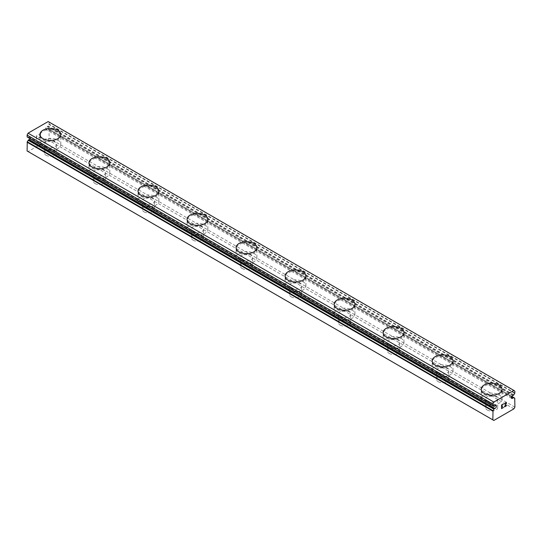 <?xml version="1.0" encoding="UTF-8"?>
<svg xmlns="http://www.w3.org/2000/svg" width="542" height="542" viewBox="0 0 542 542"><rect width="100%" height="100%" fill="white"/><g stroke="black" fill="none" stroke-linecap="round" stroke-linejoin="round"><path stroke-width="0.41" stroke-dasharray="2.71 2.03" d="M512.867 395.64L47.127 126.747L48.089 126.015A3.293 1.904 -60 0 1 48.99 124.497L49.159 122.37L48.184 121.55M27.1 150.988L28.082 151.557L48.184 139.951L49.159 138.251L48.99 129.247A3.293 1.904 -60 0 1 48.434 129.091A3.293 1.904 -60 0 1 48.089 128.772L47.127 129.152A1.558 0.901 -60 0 1 45.975 129.511A1.558 0.901 -60 0 1 46.388 127.174A1.558 0.901 -60 0 1 47.127 126.747M46.097 155.303A6.064 3.503 0 0 0 52.709 156.062A6.064 3.503 0 0 0 56.456 152.83A6.064 3.503 0 0 0 54.674 150.351A6.064 3.503 0 0 0 48.069 149.592A6.064 3.503 0 0 0 44.322 152.83A6.064 3.503 0 0 0 46.097 155.303M46.097 146.814A6.064 3.503 0 0 0 52.709 147.573A6.064 3.503 0 0 0 56.456 144.335A6.064 3.503 0 0 0 54.674 141.862A6.064 3.503 0 0 0 48.069 141.103A6.064 3.503 0 0 0 44.322 144.335A6.064 3.503 0 0 0 46.097 146.814M60.785 134.43L60.785 134.457A10.4 6.003 180 0 1 60.785 134.457A10.4 6.003 180 0 1 54.369 140.005A10.4 6.003 180 0 1 43.035 138.705A10.4 6.003 180 0 1 39.986 134.457A10.4 6.003 180 0 1 39.986 134.443L39.986 134.43M95.121 183.609A6.064 3.503 0 0 0 101.733 184.368A6.064 3.503 0 0 0 105.48 181.136A6.064 3.503 0 0 0 103.705 178.657A6.064 3.503 0 0 0 97.093 177.898A6.064 3.503 0 0 0 93.346 181.136A6.064 3.503 0 0 0 95.121 183.609M95.121 175.12A6.064 3.503 0 0 0 101.733 175.879A6.064 3.503 0 0 0 105.48 172.641A6.064 3.503 0 0 0 103.705 170.168A6.064 3.503 0 0 0 97.093 169.409A6.064 3.503 0 0 0 93.346 172.641A6.064 3.503 0 0 0 95.121 175.12M109.809 162.763L109.809 162.736A10.4 6.003 180 0 1 109.809 162.763A10.4 6.003 180 0 1 103.393 168.311A10.4 6.003 180 0 1 92.059 167.011A10.4 6.003 180 0 1 89.01 162.763A10.4 6.003 180 0 1 89.01 162.749L89.01 162.763M144.145 211.915A6.064 3.503 0 0 0 150.757 212.674A6.064 3.503 0 0 0 154.504 209.436A6.064 3.503 0 0 0 152.729 206.963A6.064 3.503 0 0 0 146.116 206.204A6.064 3.503 0 0 0 142.37 209.436A6.064 3.503 0 0 0 144.145 211.915M144.145 203.426A6.064 3.503 0 0 0 150.757 204.185A6.064 3.503 0 0 0 154.504 200.947A6.064 3.503 0 0 0 152.729 198.467A6.064 3.503 0 0 0 146.116 197.708A6.064 3.503 0 0 0 142.37 200.947A6.064 3.503 0 0 0 144.145 203.426M158.84 191.069L158.84 191.041A10.4 6.003 180 0 1 158.84 191.069A10.4 6.003 180 0 1 152.417 196.617A10.4 6.003 180 0 1 141.083 195.316A10.4 6.003 180 0 1 138.041 191.069A10.4 6.003 180 0 1 138.041 191.055L138.041 191.041M193.176 240.221A6.064 3.503 0 0 0 199.781 240.98A6.064 3.503 0 0 0 203.528 237.742A6.064 3.503 0 0 0 201.753 235.269A6.064 3.503 0 0 0 195.14 234.51A6.064 3.503 0 0 0 191.394 237.742A6.064 3.503 0 0 0 193.176 240.221M193.176 231.725A6.064 3.503 0 0 0 199.781 232.484A6.064 3.503 0 0 0 203.528 229.252A6.064 3.503 0 0 0 201.753 226.773A6.064 3.503 0 0 0 195.14 226.014A6.064 3.503 0 0 0 191.394 229.252A6.064 3.503 0 0 0 193.176 231.725M207.864 219.347L207.864 219.375A10.4 6.003 180 0 1 207.864 219.375A10.4 6.003 180 0 1 201.441 224.923A10.4 6.003 180 0 1 190.107 223.616A10.4 6.003 180 0 1 187.065 219.375A10.4 6.003 180 0 1 187.065 219.361L187.065 219.347M242.199 268.52A6.064 3.503 0 0 0 248.812 269.286A6.064 3.503 0 0 0 252.552 266.047A6.064 3.503 0 0 0 250.777 263.568A6.064 3.503 0 0 0 244.164 262.809A6.064 3.503 0 0 0 240.418 266.047A6.064 3.503 0 0 0 242.199 268.52M242.199 260.031A6.064 3.503 0 0 0 248.812 260.79A6.064 3.503 0 0 0 252.552 257.558A6.064 3.503 0 0 0 250.777 255.079A6.064 3.503 0 0 0 244.164 254.32A6.064 3.503 0 0 0 240.418 257.558A6.064 3.503 0 0 0 242.199 260.031M256.888 247.674L256.888 247.647A10.4 6.003 180 0 1 256.888 247.674A10.4 6.003 180 0 1 250.465 253.222A10.4 6.003 180 0 1 239.13 251.922A10.4 6.003 180 0 1 236.088 247.674A10.4 6.003 180 0 1 236.088 247.66L236.088 247.647M291.223 296.826A6.064 3.503 0 0 0 297.836 297.585A6.064 3.503 0 0 0 301.582 294.353A6.064 3.503 0 0 0 299.801 291.874A6.064 3.503 0 0 0 293.188 291.115A6.064 3.503 0 0 0 289.448 294.353A6.064 3.503 0 0 0 291.223 296.826M291.223 288.337A6.064 3.503 0 0 0 297.836 289.096A6.064 3.503 0 0 0 301.582 285.858A6.064 3.503 0 0 0 299.801 283.385A6.064 3.503 0 0 0 293.188 282.626A6.064 3.503 0 0 0 289.448 285.858A6.064 3.503 0 0 0 291.223 288.337M305.912 275.953L305.912 275.98A10.4 6.003 180 0 1 305.912 275.98A10.4 6.003 180 0 1 299.496 281.528A10.4 6.003 180 0 1 288.161 280.228A10.4 6.003 180 0 1 285.112 275.98A10.4 6.003 180 0 1 285.112 275.966L285.112 275.953M340.247 325.132A6.064 3.503 0 0 0 346.86 325.891A6.064 3.503 0 0 0 350.606 322.653A6.064 3.503 0 0 0 348.824 320.18A6.064 3.503 0 0 0 342.219 319.421A6.064 3.503 0 0 0 338.472 322.653A6.064 3.503 0 0 0 340.247 325.132M340.247 316.643A6.064 3.503 0 0 0 346.86 317.402A6.064 3.503 0 0 0 350.606 314.164A6.064 3.503 0 0 0 348.824 311.691A6.064 3.503 0 0 0 342.219 310.925A6.064 3.503 0 0 0 338.472 314.164A6.064 3.503 0 0 0 340.247 316.643M354.935 304.286L354.935 304.258A10.4 6.003 180 0 1 354.935 304.286A10.4 6.003 180 0 1 348.52 309.834A10.4 6.003 180 0 1 337.185 308.534A10.4 6.003 180 0 1 334.136 304.286A10.4 6.003 180 0 1 334.136 304.272L334.136 304.286M389.271 353.438A6.064 3.503 0 0 0 395.884 354.197A6.064 3.503 0 0 0 399.63 350.959A6.064 3.503 0 0 0 397.855 348.486A6.064 3.503 0 0 0 391.243 347.727A6.064 3.503 0 0 0 387.496 350.959A6.064 3.503 0 0 0 389.271 353.438M389.271 344.942A6.064 3.503 0 0 0 395.884 345.701A6.064 3.503 0 0 0 399.63 342.469A6.064 3.503 0 0 0 397.855 339.99A6.064 3.503 0 0 0 391.243 339.231A6.064 3.503 0 0 0 387.496 342.469A6.064 3.503 0 0 0 389.271 344.942M403.959 332.564L403.959 332.592A10.4 6.003 180 0 1 403.959 332.592A10.4 6.003 180 0 1 397.543 338.14A10.4 6.003 180 0 1 386.209 336.833A10.4 6.003 180 0 1 383.16 332.592A10.4 6.003 180 0 1 383.16 332.578L383.16 332.564M438.295 381.744A6.064 3.503 0 0 0 444.907 382.503A6.064 3.503 0 0 0 448.654 379.264A6.064 3.503 0 0 0 446.879 376.785A6.064 3.503 0 0 0 440.267 376.026A6.064 3.503 0 0 0 436.52 379.264A6.064 3.503 0 0 0 438.295 381.744M438.295 373.248A6.064 3.503 0 0 0 444.907 374.007A6.064 3.503 0 0 0 448.654 370.775A6.064 3.503 0 0 0 446.879 368.296A6.064 3.503 0 0 0 440.267 367.537A6.064 3.503 0 0 0 436.52 370.775A6.064 3.503 0 0 0 438.295 373.248M452.99 360.897L452.99 360.864A10.4 6.003 180 0 1 452.99 360.897A10.4 6.003 180 0 1 446.567 366.439A10.4 6.003 180 0 1 435.233 365.139A10.4 6.003 180 0 1 432.191 360.897A10.4 6.003 180 0 1 432.191 360.877L432.191 360.897M487.326 410.043A6.064 3.503 0 0 0 493.931 410.802A6.064 3.503 0 0 0 497.678 407.57A6.064 3.503 0 0 0 495.903 405.091A6.064 3.503 0 0 0 489.291 404.332A6.064 3.503 0 0 0 485.544 407.57A6.064 3.503 0 0 0 487.326 410.043M487.326 401.554A6.064 3.503 0 0 0 493.931 402.313A6.064 3.503 0 0 0 497.678 399.075A6.064 3.503 0 0 0 495.903 396.602A6.064 3.503 0 0 0 489.291 395.843A6.064 3.503 0 0 0 485.544 399.075A6.064 3.503 0 0 0 487.326 401.554M502.014 389.17L502.014 389.197A10.4 6.003 180 0 1 502.014 389.197A10.4 6.003 180 0 1 495.591 394.745A10.4 6.003 180 0 1 484.257 393.445A10.4 6.003 180 0 1 481.215 389.197A10.4 6.003 180 0 1 481.215 389.183L481.215 389.17M484.257 403.323A10.4 6.003 0 0 0 495.591 404.623A10.4 6.003 0 0 0 502.014 399.075A10.4 6.003 0 0 0 498.965 394.833A10.4 6.003 0 0 0 487.631 393.533A10.4 6.003 0 0 0 481.215 399.075A10.4 6.003 0 0 0 484.257 403.323M484.257 394.576A10.4 6.003 0 0 0 495.591 395.877A10.4 6.003 0 0 0 502.014 390.328A10.4 6.003 0 0 0 498.965 386.087A10.4 6.003 0 0 0 487.631 384.786A10.4 6.003 0 0 0 481.215 390.328A10.4 6.003 0 0 0 484.257 394.576M435.233 375.017A10.4 6.003 0 0 0 446.567 376.317A10.4 6.003 0 0 0 452.99 370.775A10.4 6.003 0 0 0 449.941 366.527A10.4 6.003 0 0 0 438.607 365.227A10.4 6.003 0 0 0 432.191 370.775A10.4 6.003 0 0 0 435.233 375.017M435.233 366.27A10.4 6.003 0 0 0 446.567 367.571A10.4 6.003 0 0 0 452.99 362.029A10.4 6.003 0 0 0 449.941 357.781A10.4 6.003 0 0 0 438.607 356.48A10.4 6.003 0 0 0 432.191 362.029A10.4 6.003 0 0 0 435.233 366.27M386.209 346.717A10.4 6.003 0 0 0 397.543 348.018A10.4 6.003 0 0 0 403.959 342.469A10.4 6.003 0 0 0 400.917 338.222A10.4 6.003 0 0 0 389.583 336.921A10.4 6.003 0 0 0 383.16 342.469A10.4 6.003 0 0 0 386.209 346.717M386.209 337.971A10.4 6.003 0 0 0 397.543 339.272A10.4 6.003 0 0 0 403.959 333.723A10.4 6.003 0 0 0 400.917 329.475A10.4 6.003 0 0 0 389.583 328.174A10.4 6.003 0 0 0 383.16 333.723A10.4 6.003 0 0 0 386.209 337.971M337.185 318.411A10.4 6.003 0 0 0 348.52 319.712A10.4 6.003 0 0 0 354.935 314.164A10.4 6.003 0 0 0 351.893 309.916A10.4 6.003 0 0 0 340.559 308.615A10.4 6.003 0 0 0 334.136 314.164A10.4 6.003 0 0 0 337.185 318.411M337.185 309.665A10.4 6.003 0 0 0 348.52 310.966A10.4 6.003 0 0 0 354.935 305.417A10.4 6.003 0 0 0 351.893 301.169A10.4 6.003 0 0 0 340.559 299.868A10.4 6.003 0 0 0 334.136 305.417A10.4 6.003 0 0 0 337.185 309.665M288.161 290.106A10.4 6.003 0 0 0 299.496 291.406A10.4 6.003 0 0 0 305.912 285.858A10.4 6.003 0 0 0 302.87 281.616A10.4 6.003 0 0 0 291.535 280.316A10.4 6.003 0 0 0 285.112 285.858A10.4 6.003 0 0 0 288.161 290.106M288.161 281.359A10.4 6.003 0 0 0 299.496 282.66A10.4 6.003 0 0 0 305.912 277.111A10.4 6.003 0 0 0 302.87 272.87A10.4 6.003 0 0 0 291.535 271.569A10.4 6.003 0 0 0 285.112 277.111A10.4 6.003 0 0 0 288.161 281.359M239.13 261.8A10.4 6.003 0 0 0 250.465 263.1A10.4 6.003 0 0 0 256.888 257.558A10.4 6.003 0 0 0 253.839 253.31A10.4 6.003 0 0 0 242.504 252.01A10.4 6.003 0 0 0 236.088 257.558A10.4 6.003 0 0 0 239.13 261.8M239.13 253.053A10.4 6.003 0 0 0 250.465 254.354A10.4 6.003 0 0 0 256.888 248.812A10.4 6.003 0 0 0 253.839 244.564A10.4 6.003 0 0 0 242.504 243.263A10.4 6.003 0 0 0 236.088 248.812A10.4 6.003 0 0 0 239.13 253.053M190.107 233.494A10.4 6.003 0 0 0 201.441 234.801A10.4 6.003 0 0 0 207.864 229.252A10.4 6.003 0 0 0 204.815 225.005A10.4 6.003 0 0 0 193.48 223.704A10.4 6.003 0 0 0 187.065 229.252A10.4 6.003 0 0 0 190.107 233.494M190.107 224.754A10.4 6.003 0 0 0 201.441 226.055A10.4 6.003 0 0 0 207.864 220.506A10.4 6.003 0 0 0 204.815 216.258A10.4 6.003 0 0 0 193.48 214.957A10.4 6.003 0 0 0 187.065 220.506A10.4 6.003 0 0 0 190.107 224.754M141.083 205.194A10.4 6.003 0 0 0 152.417 206.495A10.4 6.003 0 0 0 158.84 200.947A10.4 6.003 0 0 0 155.791 196.699A10.4 6.003 0 0 0 144.457 195.398A10.4 6.003 0 0 0 138.041 200.947A10.4 6.003 0 0 0 141.083 205.194M141.083 196.448A10.4 6.003 0 0 0 152.417 197.749A10.4 6.003 0 0 0 158.84 192.2A10.4 6.003 0 0 0 155.791 187.952A10.4 6.003 0 0 0 144.457 186.651A10.4 6.003 0 0 0 138.041 192.2A10.4 6.003 0 0 0 141.083 196.448M92.059 176.888A10.4 6.003 0 0 0 103.393 178.189A10.4 6.003 0 0 0 109.809 172.641A10.4 6.003 0 0 0 106.767 168.399A10.4 6.003 0 0 0 95.433 167.092A10.4 6.003 0 0 0 89.01 172.641A10.4 6.003 0 0 0 92.059 176.888M92.059 168.142A10.4 6.003 0 0 0 103.393 169.443A10.4 6.003 0 0 0 109.809 163.894A10.4 6.003 0 0 0 106.767 159.653A10.4 6.003 0 0 0 95.433 158.352A10.4 6.003 0 0 0 89.01 163.894A10.4 6.003 0 0 0 92.059 168.142M43.035 148.583A10.4 6.003 0 0 0 54.369 149.883A10.4 6.003 0 0 0 60.785 144.335A10.4 6.003 0 0 0 57.743 140.093A10.4 6.003 0 0 0 46.409 138.793A10.4 6.003 0 0 0 39.986 144.335A10.4 6.003 0 0 0 43.035 148.583M43.035 139.836A10.4 6.003 0 0 0 54.369 141.137A10.4 6.003 0 0 0 60.785 135.595A10.4 6.003 0 0 0 57.743 131.347A10.4 6.003 0 0 0 46.409 130.046A10.4 6.003 0 0 0 39.986 135.595A10.4 6.003 0 0 0 43.035 139.836M502.61 406.06L501.736 406.561M503.335 407.32L501.736 408.241M503.342 403.953L501.526 404.996L501.533 408.6M504.595 404.142L505.198 402.875L506.255 402.618M506.553 405.463L504.839 406.446M506.052 402.781L506.052 403.749L504.412 406.934M40.264 133.766L40.264 135.215L40.264 133.772L38.665 134.694L40.264 133.766M40.264 135.209L39.39 135.717L40.264 135.215M39.39 135.954L40.264 135.453L39.39 135.961M40.264 135.453L40.264 136.896L40.264 135.453M40.264 136.896L38.658 137.817L40.264 136.896M38.658 138.061L40.467 137.011L40.467 133.407L38.658 134.694L40.474 133.407L40.474 137.018L38.665 138.061M37.229 136.225L36.646 136.089L37.229 136.225M36.924 135.967L36.477 135.717L36.924 135.974M36.436 135.744L36.436 139.348L36.443 135.744M36.436 139.348L36.639 136.089L36.443 139.348M27.269 137.038A3.293 1.904 -60 0 1 27.825 137.187A3.293 1.904 -60 0 1 28.177 137.505L29.133 137.133A1.558 0.901 -60 0 1 30.284 136.774A1.558 0.901 -60 0 1 30.176 138.738M513.918 408.844L48.184 139.951M493.816 420.45L28.082 151.557M514.9 407.144L49.159 138.251M511.458 397.225L47.127 129.152M514.9 391.263L49.159 122.37M494.873 406.026L29.133 137.133M514.9 398.363L49.159 129.47M49.071 129.267L511.824 396.432L48.99 129.247M48.035 128.732L511.79 396.48L48.089 128.772M511.723 396.588L47.811 128.752M513.552 395.24L47.811 126.354M513.823 394.908L48.089 126.015M514.731 393.39L48.99 124.497M514.9 392.964L49.159 124.071M493.112 405.938L28.177 137.505M494.189 406.419L28.448 137.532M56.456 152.83L56.456 144.335M105.48 181.136L105.48 172.641M154.504 209.436L154.504 200.947M203.528 237.742L203.528 229.252M252.552 266.047L252.552 257.558M301.582 294.353L301.582 285.858M350.606 322.653L350.606 314.164M399.63 350.959L399.63 342.469M448.654 379.264L448.654 370.775M497.678 407.57L497.678 399.075M502.014 399.075L502.014 390.328M452.99 370.775L452.99 362.029M403.959 342.469L403.959 333.723M354.935 314.164L354.935 305.417M305.912 285.858L305.912 277.111M256.888 257.558L256.888 248.812M207.864 229.252L207.864 220.506M158.84 200.947L158.84 192.2M109.809 172.641L109.809 163.894M60.785 144.335L60.785 135.595M39.986 144.335L39.986 135.595M89.01 172.641L89.01 163.894M138.041 200.947L138.041 192.2M187.065 229.252L187.065 220.506M236.088 257.558L236.088 248.812M285.112 285.858L285.112 277.111M334.136 314.164L334.136 305.417M383.16 342.469L383.16 333.723M432.191 370.775L432.191 362.029M481.215 399.075L481.215 390.328M485.544 407.57L485.544 399.075M436.52 379.264L436.52 370.775M387.496 350.959L387.496 342.469M338.472 322.653L338.472 314.164M289.448 294.353L289.448 285.858M240.418 266.047L240.418 257.558M191.394 237.742L191.394 229.252M142.37 209.436L142.37 200.947M93.346 181.136L93.346 172.641M44.322 152.83L44.322 144.335M514.175 397.984L48.434 129.091M511.716 398.404L45.975 129.511M493.566 406.08L27.825 137.187M493.078 405.931L28.225 137.553M496.025 405.66L30.284 136.774"/><path stroke-width="0.81" d="M492.841 419.881L493.816 420.45L513.918 408.844L514.9 407.144L514.731 398.14A3.293 1.904 -60 0 1 514.175 397.984A3.293 1.904 -60 0 1 513.823 397.665L512.867 398.038A1.558 0.901 -60 0 1 511.716 398.404A1.558 0.901 -60 0 1 512.129 396.06A1.558 0.901 -60 0 1 512.867 395.64L513.823 394.908A3.293 1.904 -60 0 1 514.731 393.39L514.9 391.263L513.918 390.443L493.816 402.049L492.841 404L493.01 405.931A3.293 1.904 -60 0 1 493.566 406.08A3.293 1.904 -60 0 1 493.911 406.398L494.873 406.026A1.558 0.901 -60 0 1 496.025 405.66A1.558 0.901 -60 0 1 495.612 408.004A1.558 0.901 -60 0 1 494.873 408.424L29.133 139.538L28.177 140.27A3.293 1.904 -60 0 1 27.269 141.787L27.1 150.988L492.841 419.881L493.01 410.68L27.269 141.787M30.176 138.738A1.558 0.901 -60 0 1 29.871 139.111A1.558 0.901 -60 0 1 29.133 139.538M39.986 134.443A10.4 6.003 180 0 1 46.416 128.908A10.4 6.003 180 0 1 57.743 130.215A10.4 6.003 180 0 1 60.785 134.443M57.743 130.188A10.4 6.003 180 0 1 60.785 134.43A10.4 6.003 180 0 1 54.369 139.978A10.4 6.003 180 0 1 43.035 138.677A10.4 6.003 180 0 1 39.986 134.43A10.4 6.003 180 0 1 46.409 128.881A10.4 6.003 180 0 1 57.743 130.188M106.767 158.521A10.4 6.003 180 0 1 109.809 162.749A10.4 6.003 180 0 1 103.393 168.284A10.4 6.003 180 0 1 92.059 166.983A10.4 6.003 180 0 1 89.01 162.736A10.4 6.003 180 0 1 95.446 157.214A10.4 6.003 180 0 1 106.767 158.521M89.01 162.736A10.4 6.003 180 0 1 95.433 157.187A10.4 6.003 180 0 1 106.767 158.488A10.4 6.003 180 0 1 109.809 162.736M155.791 186.821A10.4 6.003 180 0 1 158.84 191.055A10.4 6.003 180 0 1 152.417 196.59A10.4 6.003 180 0 1 141.083 195.283A10.4 6.003 180 0 1 138.041 191.041A10.4 6.003 180 0 1 144.47 185.52A10.4 6.003 180 0 1 155.791 186.821M138.041 191.041A10.4 6.003 180 0 1 144.457 185.493A10.4 6.003 180 0 1 155.791 186.794A10.4 6.003 180 0 1 158.84 191.041M187.065 219.361A10.4 6.003 180 0 1 193.494 213.826A10.4 6.003 180 0 1 204.815 215.127A10.4 6.003 180 0 1 207.864 219.361M204.815 215.099A10.4 6.003 180 0 1 207.864 219.347A10.4 6.003 180 0 1 201.441 224.889A10.4 6.003 180 0 1 190.107 223.589A10.4 6.003 180 0 1 187.065 219.347A10.4 6.003 180 0 1 193.48 213.799A10.4 6.003 180 0 1 204.815 215.099M253.839 243.433A10.4 6.003 180 0 1 256.888 247.66A10.4 6.003 180 0 1 250.465 253.195A10.4 6.003 180 0 1 239.13 251.894A10.4 6.003 180 0 1 236.088 247.647A10.4 6.003 180 0 1 242.518 242.125A10.4 6.003 180 0 1 253.839 243.433M236.088 247.647A10.4 6.003 180 0 1 242.504 242.105A10.4 6.003 180 0 1 253.839 243.405A10.4 6.003 180 0 1 256.888 247.647M285.112 275.966A10.4 6.003 180 0 1 291.542 270.431A10.4 6.003 180 0 1 302.87 271.738A10.4 6.003 180 0 1 305.912 275.966M302.87 271.705A10.4 6.003 180 0 1 305.912 275.953A10.4 6.003 180 0 1 299.496 281.501A10.4 6.003 180 0 1 288.161 280.2A10.4 6.003 180 0 1 285.112 275.953A10.4 6.003 180 0 1 291.535 270.404A10.4 6.003 180 0 1 302.87 271.705M351.893 300.038A10.4 6.003 180 0 1 354.935 304.272A10.4 6.003 180 0 1 348.52 309.807A10.4 6.003 180 0 1 337.185 308.506A10.4 6.003 180 0 1 334.136 304.258A10.4 6.003 180 0 1 340.572 298.737A10.4 6.003 180 0 1 351.893 300.038M334.136 304.258A10.4 6.003 180 0 1 340.559 298.71A10.4 6.003 180 0 1 351.893 300.011A10.4 6.003 180 0 1 354.935 304.258M383.16 332.578A10.4 6.003 180 0 1 389.596 327.043A10.4 6.003 180 0 1 400.917 328.344A10.4 6.003 180 0 1 403.959 332.578M400.917 328.317A10.4 6.003 180 0 1 403.959 332.564A10.4 6.003 180 0 1 397.543 338.106A10.4 6.003 180 0 1 386.209 336.806A10.4 6.003 180 0 1 383.16 332.564A10.4 6.003 180 0 1 389.583 327.016A10.4 6.003 180 0 1 400.917 328.317M432.191 360.864A10.4 6.003 180 0 1 438.607 355.322A10.4 6.003 180 0 1 449.941 356.622A10.4 6.003 180 0 1 452.99 360.877A10.4 6.003 180 0 1 446.567 366.412A10.4 6.003 180 0 1 435.233 365.112A10.4 6.003 180 0 1 432.191 360.864A10.4 6.003 180 0 1 438.62 355.342A10.4 6.003 180 0 1 449.941 356.65A10.4 6.003 180 0 1 452.99 360.864M481.215 389.183A10.4 6.003 180 0 1 487.644 383.648A10.4 6.003 180 0 1 498.965 384.956A10.4 6.003 180 0 1 502.014 389.183M498.965 384.928A10.4 6.003 180 0 1 502.014 389.17A10.4 6.003 180 0 1 495.591 394.718A10.4 6.003 180 0 1 484.257 393.417A10.4 6.003 180 0 1 481.215 389.17A10.4 6.003 180 0 1 487.631 383.621A10.4 6.003 180 0 1 498.965 384.928M501.736 405.118L501.736 406.561L501.736 405.118L503.335 404.19L501.736 405.118M501.736 406.561L502.61 406.06M502.61 406.297L501.736 406.805L502.61 406.297M501.736 408.241L503.335 407.32M501.533 408.6L503.335 407.557L501.533 408.607L501.533 404.996L503.335 403.953M504.595 404.142L505.198 402.882L506.255 402.618M506.411 402.882L506.411 403.241L506.404 402.882M506.411 403.241L506.255 403.675L506.404 403.241M506.255 403.675L505.815 404.603L506.255 403.668M505.815 404.603L504.846 406.453L505.808 404.603M504.846 406.453L506.546 405.47M504.805 403.824L504.934 403.424L504.805 403.824M505.219 403.113L505.774 402.781L505.219 403.113M506.059 402.787L506.052 403.749L504.406 406.947L506.546 405.701M506.553 405.707L504.406 406.947M493.01 410.68A3.293 1.904 -60 0 0 493.911 409.163L494.873 408.424M513.918 390.443L48.184 121.55L28.082 133.156L27.1 135.107L27.195 137.018L492.874 405.85M512.867 398.038L511.458 397.225M493.816 402.049L28.082 133.156M492.841 404L27.1 135.107M514.731 398.14L511.811 396.453L514.805 398.16M513.714 397.604L511.784 396.487L513.775 397.625M513.552 397.645L511.723 396.588M492.841 405.701L27.1 136.808M493.911 406.398L493.112 405.938M494.189 408.824L28.448 139.931M493.911 409.163L28.177 140.27M492.841 411.1L27.1 142.207M492.929 405.911L27.195 137.018M493.965 406.446L493.078 405.931"/></g></svg>
